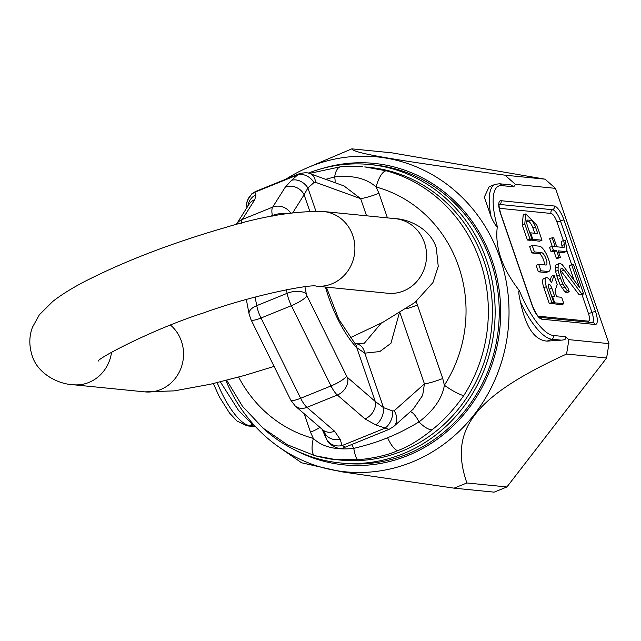 <?xml version="1.0" encoding="UTF-8"?>
<svg xmlns="http://www.w3.org/2000/svg" width="641" height="641" viewBox="0 0 641 641"><rect width="100%" height="100%" fill="white"/><g stroke="black" fill="none" stroke-linecap="round" stroke-linejoin="round"><path stroke-width="0.96" d="M286.078 179.095A158.255 147.847 95.7 0 1 307.063 167.886L351.845 148.848L391.875 152.838L545.026 179.168L555.491 188.358L608.95 343.624L606.61 358.015L506.919 486.952L494.123 492.152L454.092 488.162L341.621 471.792L301.59 462.802L279.236 447.258A158.255 147.847 95.7 0 1 225.872 380.49M501.759 185.61A2.885 2.692 -84.3 0 0 499.507 183.767L510.989 184.912L513.729 186.803L501.759 185.61A54.789 17.539 67.9 0 0 497.328 226.585C494.7 247.033 502.055 268.403 519.402 290.694A54.789 17.539 67.9 0 0 553.359 335.491L565.338 336.685L568.92 339.642L566.58 354.032C474.428 396.186 448.428 429.718 466.888 482.969L454.092 488.162M307.063 167.886A158.255 147.847 95.7 0 1 310.196 166.564A158.255 147.847 95.7 0 1 500.004 257.954A158.255 147.847 95.7 0 1 411.963 462.105A158.255 147.847 95.7 0 1 279.236 447.258M220.376 381.876L238.476 410.328L252.386 424.358L253.676 424.638M217.195 382.653A51.905 16.61 67.9 0 0 249.541 425.512L252.386 424.358A8.654 8.453 118.2 0 1 253.195 424.102M253.395 424.326L252.746 424.55M351.845 148.848C353.159 153.079 392.933 159.921 504.996 175.177L545.026 179.168M504.996 175.177L515.46 184.376L555.491 188.358M513.729 186.803L515.46 184.376M568.92 339.642L608.95 343.624M560.555 270.35L579.127 294.764L581.083 294.956L583.614 293.931L573.607 264.853L571.644 264.661L579.432 287.272L562.125 264.493L560.274 263.523L558.199 264.1L558.071 270.326L559.353 275.133L562.806 284.059L567.381 290.758L569.224 291.719L567.838 287.681L564.481 283.45L560.595 272.137L560.538 269.797L561.163 268.299L561.941 268.371L564.072 270.141L581.659 293.738L583.614 293.931M566.772 250.527L571.644 264.661L569.112 265.686L574.032 279.981M559.489 263.451L555.667 265.126L555.218 268.202L555.547 271.351L557.934 279.396L560.274 285.085L564.849 291.783L566.692 292.745L569.224 291.719M563.695 240.463L564.745 246.809L563.84 247.498L556.789 246.801L553.728 237.915L552.157 237.755L555.218 246.641L552.085 246.328L553.471 250.367L556.612 250.679L558.832 257.145L560.402 257.297L558.175 250.839L566.019 251.617L567.029 250.158L565.258 240.623L563.695 240.463L561.163 241.497L562.197 247.338M552.157 237.755L549.625 238.789L552.23 246.344M552.085 246.328L549.553 247.362L550.94 251.4L554.08 251.713L556.3 258.171L557.87 258.323L560.402 257.297M558.632 252.161L563.487 252.642L566.019 251.617M525.748 213.934L523.216 214.959L522.247 224.959L527.431 240.03L529.482 240.239L532.014 239.213L527.567 226.289A6.923 2.211 -112.1 0 1 527.415 220.119A6.923 2.211 -112.1 0 1 527.791 220.071L530.828 220.368A6.923 2.211 -112.1 0 1 535.507 227.074L537.735 233.54L530.604 232.827L532.831 239.293L542.006 240.207L536.813 225.127L525.748 213.934L524.771 223.925L529.963 239.005L532.014 239.213M526.758 221.249L528.296 221.401L530.828 220.368M534.746 233.244L532.975 228.108A6.923 2.211 67.9 0 0 528.296 221.401M530.179 239.958L539.474 241.232L542.006 240.207M538.68 264.316L536.148 265.342L538.376 271.8L545.603 272.521A13.549 4.335 67.9 0 0 546.34 272.425L548.872 271.399A13.549 4.335 67.9 0 0 548.207 258.267A13.549 4.335 67.9 0 0 539.418 246.184L532.19 245.471L534.418 251.929L541.645 252.65A6.634 2.123 -112.1 0 1 545.94 258.555A6.634 2.123 -112.1 0 1 546.268 264.989A6.634 2.123 -112.1 0 1 545.908 265.037L538.68 264.316L540.908 270.774L548.135 271.496A13.549 4.335 67.9 0 0 548.872 271.399M532.19 245.471L529.658 246.497L531.886 252.955L539.113 253.676L541.645 252.65M544.377 264.877A6.634 2.123 67.9 0 0 542.767 258.067A6.634 2.123 67.9 0 0 539.113 253.676M554.056 275.205L551.516 282.753A10.096 3.229 67.9 0 0 546.164 277.665A10.096 3.229 67.9 0 0 546.372 286.663L551.845 302.544L553.888 302.752L548.792 287.945A4.327 1.386 -112.1 0 1 548.704 284.083A4.327 1.386 -112.1 0 1 551.861 288.25L554.737 296.591L552.486 296.366L554.713 302.832L563.88 303.746L561.66 297.28L556.741 296.791L555.611 293.506A4.038 1.29 -112.1 0 1 555.202 290.309L557.205 284.356L554.056 275.205L551.524 276.231L550.098 280.47M546.164 277.665L543.632 278.691A10.096 3.229 67.9 0 0 543.84 287.689L549.313 303.57L551.364 303.778L553.888 302.752M551.861 296.623L549.329 289.275A4.327 1.386 67.9 0 0 548.8 287.953M552.053 303.497L561.348 304.771L563.88 303.746M579.127 294.764L581.659 293.738M561.54 271.175L564.072 270.141M560.963 268.771L561.941 268.371M564.849 291.783L567.381 290.758M562.165 288.394L564.697 287.368M560.274 285.085L562.806 284.059M557.934 279.396L560.466 278.362M556.821 276.159L559.353 275.133M555.547 271.351L558.071 270.326M555.218 268.202L557.75 267.177M555.667 265.126L558.199 264.1M562.157 245.495L564.689 244.469M556.3 258.171L558.832 257.145M554.08 251.713L556.612 250.679M550.94 251.4L553.471 250.367M563.199 247.434L564.745 246.809M530.299 240.319L532.831 239.293M529.915 233.108L530.604 232.827M527.431 240.03L529.963 239.005M531.886 252.955L534.418 251.929M538.376 271.8L540.908 270.774M552.181 303.858L554.713 302.832M551.789 296.655L552.486 296.366M549.313 303.57L551.845 302.544M497.328 226.585C496.334 226.754 494.283 223.557 491.166 217.003L484.324 197.099L489.131 186.795L495.148 184.352A57.674 18.461 67.9 0 0 491.166 217.003M565.338 336.685C566.772 338.736 565.418 339.898 561.26 340.155L547.045 341.124L551.757 339.209L561.26 340.155M519.402 290.694C518.305 290.501 518.689 294.379 520.548 302.336C525.756 327.271 534.586 340.203 547.045 341.124M566.58 354.032L606.61 358.015M466.888 482.969L506.919 486.952M321.742 168.639A151.492 141.525 95.7 0 1 493.987 266.183A151.492 141.525 95.7 0 1 407.772 455.583A151.492 141.525 95.7 0 1 293.786 449.413M308.209 173.142A149.946 140.075 95.7 0 1 369.833 164.521A149.946 140.075 95.7 0 1 494.099 293.434A149.946 140.075 95.7 0 1 403.173 453.732A149.946 140.075 95.7 0 1 340.107 462.93A149.946 140.075 95.7 0 1 262.329 427.507M369.833 164.521L373.927 164.929A149.946 140.075 95.7 0 1 498.193 293.834A149.946 140.075 95.7 0 1 407.267 454.14A149.946 140.075 95.7 0 1 344.201 463.339L340.107 462.93M364.409 343.135L381.291 323.104M354.393 342.719A14.414 10.713 135.9 0 1 354.457 342.783A14.414 10.713 135.9 0 1 354.465 342.783A14.414 10.713 135.9 0 1 356.765 347.678L364.793 353.151L379.809 351.556L390.93 343.32L399.295 313.096M356.532 343.856A14.414 10.432 97.8 0 1 356.596 343.864L356.596 343.864A14.414 10.432 97.8 0 1 364.793 353.151L383.566 407.676A14.414 9.503 109.9 0 1 375.746 424.919L389.087 429.358L345.307 447.13L342.086 445.583L384.872 428.22A14.414 9.503 109.9 0 0 392.693 410.977L394.183 410.769L424.43 383.887A17.299 2.724 161 0 0 442.747 378.494L444.373 385.233C442.266 398.245 433.813 410.472 419.014 421.906C407.123 428.965 396.651 434.237 387.605 437.707C378.751 441.497 367.477 445.054 353.792 448.371A17.299 4.062 -94.1 0 0 358.215 459.781C374.673 458.139 387.869 455.07 397.797 450.591A17.299 5.537 -112.1 0 1 387.605 437.707M309.763 211.177L304.106 194.752L307.904 187.941A14.414 11.145 -131.6 0 0 291.527 180.313L298.81 173.927L255.631 191.451L254.854 192.236L297.64 174.873A14.414 11.145 -131.6 0 1 314.026 182.509L315.516 182.3L360.643 198.638A17.299 2.724 161 0 0 378.959 193.253L376.123 187.012C366.564 178.382 352.75 175.025 334.666 176.94L325.684 179.32M292.785 212.692L304.106 194.752A14.414 13.309 -147.7 0 0 285.213 187.252L291.527 180.313M255.118 297.095L256.737 305.653A14.414 7.251 169.3 0 0 249.077 313.962L251.024 319.723A14.414 3.053 153.7 0 0 260.999 318.016A17.299 5.537 -112.1 0 1 256.737 305.653L287.112 293.322A17.299 5.537 67.9 0 0 291.375 305.685L260.999 318.016L300.645 398.269A17.299 5.537 67.9 0 0 306.983 407.347L334.594 431.217A14.414 11.578 -49.1 0 1 322.84 429.887L322.84 429.887A14.414 11.578 -49.1 0 0 322.84 429.887L324.218 431.762A14.414 12.443 -17 0 0 340.179 439.349L342.086 445.583A14.414 12.443 -17 0 1 326.125 437.995L322.231 429.358M334.594 431.217L340.179 439.349M325.46 287.048A60.55 19.382 -112.1 0 0 356.765 347.678L375.297 401.514A14.414 11.578 130.9 0 1 364.969 418.893L375.746 424.919M346.637 376.123A14.414 3.053 153.7 0 1 331.02 385.946L291.375 305.685A14.414 3.053 -26.3 0 0 306.983 295.87L346.637 376.123A2.885 0.921 67.9 0 0 347.694 377.637L375.297 401.514L383.566 407.676L392.693 410.977M405.969 308.89A17.299 2.724 161 0 0 417.435 304.996L442.747 378.494M416.201 301.486L417.435 304.996M248.868 204.543A14.414 13.309 32.3 0 1 248.884 204.519A14.414 13.309 32.3 0 1 254.838 199.583L255.959 194.744L254.854 192.236A14.414 14.086 -23.8 0 0 246.953 207.58M335.043 182.709A17.299 5.537 67.9 0 0 334.666 176.94A17.299 8.021 85 0 1 340.996 166.668L309.371 173.447M341.533 166.652A17.299 8.021 85 0 0 340.996 166.668L349.161 166.243L362.429 166.7M386.443 170.859A147.061 137.382 95.7 0 1 463.796 395.521A17.299 2.965 -147.2 0 1 444.373 385.233A129.754 121.221 -84.3 0 0 376.123 187.004A17.299 6.098 105.2 0 1 386.443 170.859L364.753 166.916L369.545 167.389A147.061 137.382 -84.3 0 1 491.423 293.818A147.061 137.382 -84.3 0 1 402.252 451.04A147.061 137.382 95.7 0 1 340.395 460.062L335.604 459.581L358.215 459.781M463.796 395.521C454.124 409.214 443.572 420.64 432.13 429.782C419.591 439.91 408.141 446.841 397.797 450.591M226.738 380.265L242.442 406.234L263.01 428.092L287.545 444.846L314.955 455.711A17.299 6.098 -74.8 0 0 315.308 455.783L335.596 459.581C330.564 459.244 323.689 457.954 314.955 455.711A17.299 6.098 -74.8 0 1 313.353 438.404M247.923 206.041A14.414 14.086 -23.8 0 1 255.959 194.744M248.884 204.519L236.337 224.398A14.414 13.309 32.3 0 1 242.29 219.462L272.665 207.131L285.213 187.252M319.859 427.307A17.299 2.724 -19 0 1 310.508 432.162L313.345 438.404C322.223 446.961 335.708 450.286 353.792 448.371A17.299 5.537 -112.1 0 0 351.653 444.55M399.928 312.712L424.43 383.887L422.651 395.393L413.221 409.126M410.384 411.65A17.299 5.537 -112.1 0 1 419.014 421.906A17.299 6.474 -131 0 0 432.13 429.782M366.556 215.801L360.643 198.638L344.009 185.954M255.559 426.706L247.114 425.864A5.769 5.384 95.7 0 0 249.541 425.512L254.958 426.049M541.813 319.17L595.04 324.474A14.414 4.615 67.9 0 0 595.521 311.518L564 219.975A14.414 4.615 67.9 0 0 554.249 206.009L501.022 200.705A14.414 4.615 67.9 0 0 500.541 213.661L532.062 305.196A14.414 4.615 67.9 0 0 541.813 319.17A2.885 2.692 95.7 0 0 539.642 317.335L592.797 322.631A2.885 2.692 95.7 0 1 595.04 324.474M581.956 294.604L588.414 313.369A8.654 2.772 -112.1 0 1 588.126 321.141L538.208 316.173M588.126 321.141A2.885 2.692 -84.3 0 0 588.799 322.231M499.331 208.293L551.044 213.445A8.654 2.772 -112.1 0 1 556.893 221.826L563.359 240.599M522.247 224.959L524.771 223.925M532.975 228.108L535.507 227.074M527.11 220.344L527.791 220.071M545.603 272.521L548.135 271.496M549.329 289.275L551.861 288.25M543.84 287.689L546.372 286.663M499.227 204.415A11.538 3.694 -112.1 0 1 499.419 204.423A2.885 2.692 -84.3 0 0 501.022 200.705M499.203 204.519A2.885 2.692 95.7 0 1 499.419 204.423L552.646 209.727A2.885 2.692 -84.3 0 0 554.249 206.009M551.044 213.445A2.885 2.692 95.7 0 1 552.646 209.727A11.538 3.694 -112.1 0 1 560.45 220.905A2.885 0.457 -19 0 1 564 219.975M556.893 221.826A2.885 0.457 161 0 0 560.45 220.905L591.972 312.447A2.885 0.457 -19 0 1 595.521 311.518M588.414 313.369A2.885 0.457 161 0 0 591.972 312.447A11.538 3.694 -112.1 0 1 592.444 322.591M520.548 302.336A57.674 18.461 67.9 0 0 551.757 339.209A2.885 2.692 95.7 0 0 553.359 335.491M315.885 211.105L307.904 187.941L314.026 182.509M290.613 212.988A14.414 13.309 -147.7 0 0 272.665 207.131A17.299 5.537 -112.1 0 0 272.353 215.544L269.717 216.61M306.983 295.87A2.885 0.921 -112.1 0 1 306.27 293.81L304.932 286.727M347.694 377.637A14.414 11.578 130.9 0 1 337.358 395.016L306.983 407.347A14.414 11.578 -49.1 0 1 295.229 406.009L322.84 429.887M251.024 319.723L290.677 399.976A14.414 3.053 -26.3 0 0 300.645 398.269L331.02 385.946A17.299 5.537 67.9 0 0 337.358 395.016L364.969 418.893M324.042 431.257L326.125 437.995M387.436 217.876L378.959 193.253M241.489 223.164A17.299 5.537 -112.1 0 1 242.29 219.462L254.838 199.583M285.533 213.741A14.414 7.251 169.3 0 0 272.353 215.544L272.449 216.065M306.27 293.81A14.414 7.251 -10.7 0 0 287.112 293.322L286.431 289.724M304.163 413.733L310.508 432.162M326.197 438.356A14.414 14.086 156.2 0 0 326.646 439.518A14.414 14.086 156.2 0 0 326.654 439.526A14.414 14.086 156.2 0 0 326.686 439.598M394.183 410.769A14.414 11.145 48.4 0 1 393.614 426.545A14.414 11.145 48.4 0 1 393.614 426.553A14.414 11.145 48.4 0 1 393.478 426.666M313.345 438.404A129.754 121.221 95.7 0 1 238.636 377.092M315.516 182.3A14.414 9.503 -70.1 0 0 310.276 173.743L310.276 173.743A14.414 9.503 -70.1 0 0 310.172 173.703M170.506 325.099A37.482 35.023 -84.3 0 1 181.419 341.22A37.482 35.023 -84.3 0 1 144.794 391.875L73.146 384.736C58.155 384.135 37.402 373.663 32.05 355.394C28.957 345.427 29.109 336.028 32.499 327.198L39.309 314.843L52.826 301.382C61.784 294.435 72.946 287.537 86.303 280.694C126.197 260.526 172.429 242.835 224.991 227.635C262.305 216.201 295.172 210.833 323.577 211.522A37.482 35.023 95.7 0 1 352.766 235.463A37.482 35.023 95.7 0 1 316.149 286.118A37.482 35.023 95.7 0 1 315.949 286.102M350.178 337.775L383.038 322.191L414.895 302.52L432.955 282.561L438.244 266.472L436.321 248.003C430.968 229.734 410.224 219.262 395.225 218.653A37.482 35.023 95.7 0 1 424.422 242.602A37.482 35.023 95.7 0 1 387.797 293.257L316.149 286.118C312.111 283.955 254.389 294.419 203.437 312.968C153.944 328.713 97.448 358.367 98.137 361.195L98.217 361.115M73.146 384.736A37.482 35.023 -84.3 0 0 111.542 352.294M247.114 425.864L236.994 420.993L229.526 413.044L219.438 396.979L213.341 383.566M498.786 204.511L499.331 204.094C498.658 204.407 499.123 207.628 500.733 213.749L532.254 305.284C535.259 312.488 537.727 316.502 539.658 317.343L539.57 317.327M499.507 183.767L495.148 184.352M326.365 287.136L338.809 319.346L354.465 342.783L356.596 343.864L364.529 343.087M290.677 399.976L295.229 406.009M246.921 207.636L246.713 203.397L247.25 200.649L251.937 193.638L255.687 191.427M249.077 313.962L246.336 299.507M326.654 439.526L328.529 442.667C334.73 448.235 340.331 449.726 345.323 447.122M413.341 409.014L393.614 426.545L389.071 429.366M322.135 429.278L326.646 439.518M344.409 186.098L310.276 173.743C307.984 172.405 304.146 172.477 298.778 173.943M323.577 211.522L395.225 218.653M144.794 391.875L174.264 390.874L210.697 384.183L244.63 375.41L274.092 366.412"/></g></svg>
